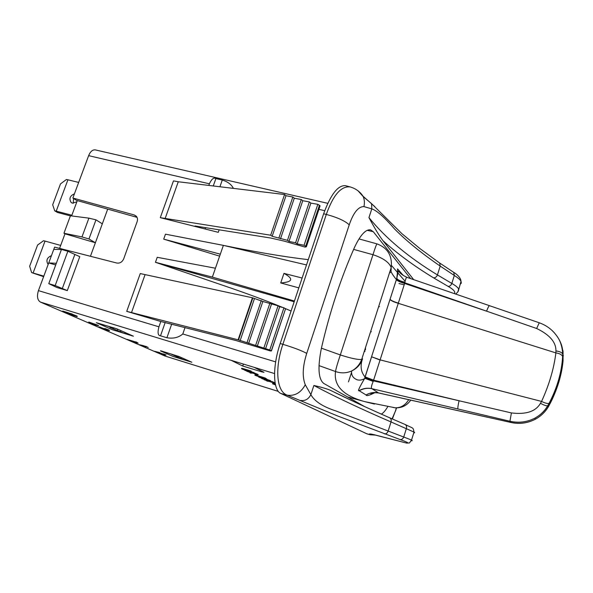 <?xml version="1.0" encoding="UTF-8"?>
<svg xmlns="http://www.w3.org/2000/svg" width="593" height="593" viewBox="0 0 593 593"><rect width="100%" height="100%" fill="white"/><g stroke="black" fill="none" stroke-linecap="round" stroke-linejoin="round"><path stroke-width="0.89" d="M208.825 185.431L209.396 183.808L88.631 155.655C90.373 151.489 92.612 149.569 95.332 149.903L327.773 203.332M88.631 155.655L72.865 198.032L134.24 214.962L136.264 216.2C137.539 217.705 137.821 219.543 137.116 221.708L123.707 258.822C122.21 262.076 119.919 263.485 116.828 263.04L54.623 247.103L53.763 249.401L61.457 249.453L48.774 283.662L56.987 287.538L67.305 290.592L55.171 285.559L48.774 283.662M137.027 217.349L76.482 200.36L72.865 198.032M294.18 301.77L155.448 262.291L212.353 277.094L215.437 268.221L157.227 257.303L155.448 262.291L223.487 285.529C245.561 292.994 265.279 300.295 282.616 307.441M284.766 308.338L291.081 311.021M171.696 324.104L166.907 337.751C173.238 338.848 178.537 337.595 182.792 333.978L185.046 327.521M166.907 337.751L160.503 335.801C157.931 335.638 157.412 332.643 158.939 326.817L160.814 321.502L126.732 311.355L140.259 273.573L252.44 297.782L238.112 339.804L126.732 311.355M55.712 264.938L48.73 262.936L38.434 290.629C36.714 296.315 37.389 300.132 40.45 302.096L164.995 356.022M219.151 229.825L218.276 232.323L160.288 217.661L270.682 235.213L284.573 194.519L178.271 181.762L165.084 218.669M219.632 256.154L163.705 239.135L165.477 234.176L223.376 245.376M223.82 245.465C256.013 252.077 284.158 256.806 308.278 259.66M212.353 277.094L294.424 301.036M163.705 239.135L220.322 254.175L223.383 245.369L306.507 264.938M165.477 234.176L223.383 245.369M345.66 185.735L345.393 185.668C337.943 185.127 330.694 194.497 323.637 213.776L280.2 343.517C272.335 366.392 272.95 390.513 280.86 393.463L366.978 433.854M375.376 435.04L370.358 434.795M413.699 279.651L383.026 240.751C379.364 236.029 374.672 228.312 368.95 217.601C385.539 238.112 408.362 257.214 437.426 274.907L451.822 283.432C455.491 285.529 457.766 287.375 458.648 288.961L457.855 291.978M413.803 432.757C414.907 432.905 414.974 432.682 414.01 432.089L391.024 421.942C359.907 408.503 334.193 396.339 313.882 385.472C321.236 387.133 326.81 388.763 330.597 390.379L334.445 392.284M410.623 278.591L373.279 231.707L370.543 229.847C365.681 229.18 360.344 235.013 354.54 247.34C340.893 277.969 329.864 311.525 321.443 348.017C317.566 367.312 318.322 379.105 323.711 383.404L364.606 406.583M381.351 414.129C383.345 412.995 385.494 410.497 387.8 406.628M355.667 402.454L333.881 391.973M378.497 435.848L378.297 435.781C372.804 434.284 369.817 433.705 369.328 434.046L370.039 434.669L366.533 433.691M373.027 434.491L369.328 434.046M460.086 284.358L461.324 283.12L461.028 281.349C460.153 279.726 457.915 277.761 454.312 275.463L440.184 266.087C421.386 253.115 406.183 240.751 394.59 228.987C384.42 217.253 376.829 210.552 371.811 208.877L363.932 206.594C358.335 206.542 353.435 212.62 349.233 224.836L306.737 353.398C302.623 366.333 302.134 376.785 305.269 384.738C300.955 392.699 294.943 396.183 287.234 395.197L337.499 415.915L400.127 439.554C407.606 442.237 409.667 443.394 406.301 443.008L378.297 435.781M305.269 384.738L310.873 394.649C308.523 399.133 305.158 401.076 300.77 400.483M313.882 385.472L310.873 394.649C314.438 401.231 322.711 406.642 335.69 410.875L411.535 440.036C412.506 440.606 412.424 440.866 411.29 440.807M404.952 424.418L405.182 424.514C406.464 425.322 406.872 426.663 406.39 428.531L403.781 436.856C403.01 438.857 401.787 439.754 400.127 439.554M306.737 353.398C302.052 350.789 294.091 347.757 282.876 344.311C274.967 367.304 276.123 391.402 287.234 395.197L280.86 393.463M363.932 206.594C364.732 203.058 364.502 199.737 363.25 196.646L357.964 190.738M350.619 187.04L350.152 186.914C341.101 185.898 333.155 195.067 326.306 214.429L282.876 344.311L280.2 343.517M374.909 206.727L362.909 196.113M383.026 240.751C397.369 253.708 414.218 266.072 433.557 277.85L448.138 286.382C453.638 289.532 455.713 291.941 454.371 293.617M368.95 217.601L371.811 208.877L371.589 203.666L363.25 196.646C361.93 194.385 358.254 189.308 350.152 186.914L345.393 185.668M274.537 373.568L231.203 360.336L242.73 366.029L261.609 371.811L261.817 371.188M254.271 367.378L263.996 372.3L261.609 371.811M72.813 314.661L72.176 313.964L62.576 311.421L72.813 314.661L68.239 313.06M68.336 312.793L62.702 311.066L62.576 311.421M70.07 314.275L77.149 316.625L77.179 316.18L72.887 314.453M71.768 314.409L70.374 313.912M98.616 325.905L98.038 325.26L88.772 322.051L91.492 323.622L88.78 322.785L94.532 324.794L97.919 325.601L88.653 322.392M109.505 330.724L108.971 330.034L104.828 328.5L105.991 329.582L100.832 327.996L109.186 330.686L104.709 328.833M104.753 328.707L103.716 328.744M103.768 328.604L100.439 327.343M100.365 327.551L99.913 326.973L98.949 327.128M133.729 341.375L126.984 339.359L137.213 342.984L126.984 339.359M138.184 343.221L136.56 342.109L133.699 341.457M148.22 347.535L145.908 346.327L144.351 346.186L146.197 346.831L139.17 344.644L144.351 346.186M144.44 345.941L139.17 344.644M163.32 354.11L159.584 352.813M159.673 352.576L154.506 351.301M157.115 352.183L165.136 355.148L166.107 355.007L163.379 353.939M253.003 373.182L257.162 374.798L258.244 374.613L251.476 371.67M251.476 371.685L251.054 371.04L244.019 368.883L241.729 368.297L241.521 368.705L242.819 369.335L254.182 373.012L243.108 369.276L250.928 371.418L241.521 368.705M252.307 372.434L251.506 372.723L252.129 373.182L246.555 371.151L252.981 373.242M251.536 372.634L249.001 371.715M248.964 371.841L248.897 371.388M246.962 370.788L246.555 371.151M267.428 379.55L265.338 378.067L255.02 374.88L254.901 375.243L266.479 379.364L267.428 379.55L265.219 378.423L254.901 375.243M261.713 378.164L262.099 378.734L270.949 381.232L270.415 380.558L267.295 379.535M261.417 377.593L258.867 376.755L258.748 377.111L262.188 378.319L263.855 379.135L261.602 378.497M275.108 382.87L271.942 381.507L273.114 382.492L264.085 379.698L275.211 383.456M271.868 381.722L264.085 379.698M266.642 380.58L268.006 381.418L267.932 380.973M275.523 384.924L274.47 384.145M273.677 384.086L274.426 384.271L274.07 383.701L272.424 383.708L275.537 384.998M160.584 350.722L179.116 356.563L191.835 362.234L173.764 356.645M96.333 322.681L108.682 326.469L113.033 328.396L109.95 327.447L124.367 333.422L112.299 329.708L96.333 322.681L116.828 328.804L133.388 336.201L113.122 329.96M209.396 183.808C211.619 178.99 213.776 177.24 215.882 178.567L222.286 180.042C227.727 181.68 231.433 184.467 233.405 188.381M242.73 366.029L243.404 364.058M389.779 272.061L390.327 272.713M378.808 306.744L379.49 306.7M364.947 351.508L364.613 350.5M391.484 265.486L405.101 281.275M402.462 274.922L398.029 269.415C396.769 268.666 398.318 267.058 396.761 278.347L396.42 279.57C397.547 280.793 400.297 282.046 404.678 283.328L373.197 381.425C371.344 385.821 370.907 388.237 371.9 388.674L378.556 392.966M374.494 404.063L365.029 401.691C343.362 395.872 333.533 385.828 335.534 371.537C335.86 369.031 337.461 363.494 340.323 354.94L372.975 254.701C383.137 258.037 389.208 262.328 391.187 267.569L391.113 270.23C390.52 271.431 392.284 274.537 396.406 279.548L364.465 378.808C359.306 387.54 357.505 391.491 359.061 390.646L366.133 395.005C366.311 396.28 369.269 395.479 375.006 392.596M396.761 278.347L396.791 278.413C397.851 279.94 400.564 281.215 404.93 282.238L404.678 283.328M396.524 279.17L396.539 279.199C397.681 280.422 400.445 281.631 404.834 282.817L536.658 328.5C549.741 334.815 556.16 342.309 555.915 350.967L555.886 352.909C553.906 368.72 549.133 384.887 541.565 401.417L540.46 403.307C535.716 411.505 526.035 414.715 511.411 412.928L373.471 380.869L364.984 377.415L364.68 378.252L373.197 381.425M398.029 269.415L403.366 275.552M407.095 277.376L406.998 277.346C406.331 277.19 405.642 278.821 404.93 282.238M398.192 269.622L402.262 274.774M365.14 376.874L365.095 377.015C361.137 372.382 360.136 366.741 362.101 360.092M347.617 396.954L365.021 401.691L395.272 407.814C400.853 407.925 405.33 405.212 408.696 399.689M359.247 390.794C363.272 388.467 367.512 387.778 371.981 388.719L457.929 408.985C457.67 407.991 458.055 405.234 459.071 400.727L373.686 380.217L365.162 376.896L371.589 356.778L380.232 360.121M366.066 394.968C369.965 392.685 374.072 391.995 378.393 392.892L378.408 392.907C374.101 392.01 370.01 392.707 366.133 395.005M359.061 390.646C363.124 388.363 367.408 387.703 371.9 388.674M364.673 378.252L364.465 378.801C361.634 380.15 359.158 380.461 357.038 379.75C352.968 378.067 351.175 375.147 351.649 370.981L351.649 370.981C357.001 368.438 360.626 364.428 362.516 358.935M364.969 377.4L373.531 380.691M321.413 348.18L340.323 354.94C350.863 358.342 357.987 359.84 361.693 359.425L362.545 358.854M318.997 365.607L335.534 371.537C341.019 373.434 346.394 373.249 351.649 370.981C356.393 368.409 359.743 364.554 361.693 359.425L391.187 267.569C392.44 255.828 387.718 247.933 377.007 243.886L377.022 243.893M353.628 249.394L372.975 254.701C375.169 247.733 376.518 244.123 377.007 243.886L358.987 238.905M396.48 279.296L396.502 279.325C397.636 280.548 400.394 281.771 404.782 282.994M560.496 342.658L563.039 351.115L563.061 360.937C561.771 374.353 557.783 387.933 551.082 401.676L548.406 406.694C545.301 411.95 541.001 416.093 535.501 419.125C527.77 423.157 519.609 424.269 511.018 422.461L378.393 392.892M511.166 422.527L509.928 421.245L457.929 408.985M551.964 330.36C559.421 337.676 563.068 345.756 562.905 354.614L562.801 357.09C561.845 372.5 557.316 387.904 549.207 403.307L547.865 405.731C544.819 410.964 540.445 415.122 534.753 418.206L534.753 418.206C527.014 422.149 518.742 423.165 509.928 421.245L511.411 412.928M548.644 406.279L548.406 406.694L547.702 405.79C544.589 411.082 540.275 415.226 534.753 418.206L535.501 419.125C527.77 423.187 519.646 424.321 511.122 422.52L487.431 417.198M365.503 347.794L365.451 349.944M56.328 263.285L48.73 262.936L53.763 249.401M77.305 200.597L71.612 215.941M59.574 248.371L64.978 233.827L63.955 233.242L70.434 215.785L88.898 218.142L95.984 219.84L102.315 223.835L107.704 209.121M124.367 333.422L125.575 332.703M113.033 328.396L114.019 327.818M117.155 330.635L117.673 329.182M120.201 331.576L121.424 330.857M171.696 354.399L183.889 359.803L172.941 356.393L160.518 350.923L171.955 354.243M183.889 359.803L184.972 359.173M175.068 355.889L175.832 355.452M177.878 357.505L178.315 356.252M180.643 358.365L181.732 357.735M64.978 233.827L95.391 242.745L102.315 223.835M63.955 233.242L81.975 236.926L88.957 238.964L95.391 242.745L90.432 256.28M88.957 238.964L95.984 219.84M81.975 236.926L88.898 218.142M56.209 211.145L54.719 210.826L52.681 204.763L60.493 183.897L66.431 179.509L67.921 179.79L56.209 211.145L71.872 215.244M67.921 179.79L78.669 182.436M76.86 201.805L72.516 203.162L71.101 202.421C68.87 198.633 69.981 195.764 74.436 193.822M54.719 210.826L57.358 212.413L70.397 215.896M73.265 203.273L73.562 198.485M33.104 273.002L31.622 272.61L29.65 266.264L37.604 245.02L43.541 240.728L45.024 241.084L33.104 273.002L43.823 276.145M45.024 241.084L60.671 245.42M48.152 264.485C45.809 260.557 46.906 257.607 51.443 255.642M31.622 272.61L43.623 276.672M67.305 290.592L79.781 256.673L67.861 251.239L61.457 249.453M67.861 251.239L55.171 285.559M205.096 228.987L205.563 227.66M219.921 186.765L222.286 180.042M194.408 226.289L195.223 226.015L270.897 238.06L284.025 241.077L305.136 247.111L306.388 246.71L304.061 245.28L297.13 243.879L295.573 242.782L288.984 241.418L287.457 240.328L272.157 236.296L270.682 235.213M306.299 246.606L320.012 206.119M306.158 246.48L319.879 205.615L317.826 204.326L310.873 203.11L309.368 201.902L302.764 200.716L301.281 199.515L294.291 198.218L292.831 197.017L286.004 195.712L284.573 194.519M305.647 246.377L319.36 205.526M304.061 245.28L317.826 204.326M297.13 243.879L310.873 203.11M295.573 242.782L309.368 201.902M288.984 241.418L302.764 200.716M287.457 240.328L301.281 199.515M280.482 238.853L294.291 198.218M278.977 237.763L292.831 197.017M272.157 236.296L286.004 195.712M160.288 217.661L173.467 180.88L178.271 181.762M160.814 321.502L235.94 340.523L270.267 350.923L271.401 350.937L269.756 350.011L238.112 339.804M271.298 350.878L285.478 309.012M285.426 308.797L283.943 307.767L269.756 350.011M283.943 307.767L279.703 306.729L265.523 348.847M279.703 306.729L278.08 305.803L262.862 301.474L252.44 297.782M278.08 305.803L263.848 348.032M271.483 304.157L257.273 346.208M269.882 303.238L255.62 345.408M262.862 301.474L248.623 343.451M261.291 300.555L246.999 342.65M254.39 298.798L240.113 340.716M252.848 297.894L238.519 339.93M65.43 312.392L69.989 314.512M74.058 315.357L65.386 312.511M75.089 315.78L73.969 315.602M75.467 315.95L75.022 315.958M71.79 314.342L75.422 316.076M72.731 314.631L71.746 314.475M74.118 314.898L72.672 314.779M75.029 315.239L73.992 315.246M76.119 315.691L74.903 315.595M76.623 315.913L75.993 316.039M77.179 316.18L76.497 316.262M90.655 323.111L96.355 325.12L90.655 323.111M106.681 329.575L105.991 329.582M107.644 329.967L106.599 329.797M106.073 329.352L107.585 330.138M136.657 342.606L136.249 342.613M136.983 342.769L136.612 342.724M136.316 342.457L136.968 342.806M160.718 353.302L157.049 352.383M161.696 353.606L160.696 353.384M162.312 353.799L161.659 353.695M163.208 354.08L162.282 353.902M164.061 354.184L163.164 354.199M165.039 354.54L163.957 354.481M165.751 354.829L164.936 354.836M160.97 353.524L165.039 354.992L160.97 353.524M241.729 368.297L241.603 368.668M242.263 368.394L242.137 368.764M242.982 368.579L242.856 368.95M244.019 368.883L243.893 369.254M251.054 371.04L250.928 371.418M253.767 372.374L253.641 372.745M244.79 370.329L245.91 370.677L244.79 370.329M256.45 374.368L256.057 374.376M246.896 370.766L246.77 371.136M251.721 372.322L251.506 372.723M252.262 372.419L251.602 372.686M253.063 372.671L252.136 372.789M253.96 372.945L252.944 373.019M254.953 373.249L253.841 373.293M256.206 373.701L254.834 373.62M257.014 374.013L256.087 374.064M257.584 374.257L256.888 374.376M258.029 374.472L257.466 374.62M250.001 372.864L251.106 373.205L250.001 372.864M262.936 378.097L266.25 379.172L263.025 377.837M270.949 381.232L258.748 377.111M269.756 380.802L263.144 378.63L269.756 380.802M275.189 383.315L271.824 381.855M267.71 380.906L266.539 380.891M268.006 381.418L267.606 381.217M273.38 383.515L272.661 383.715M274.07 383.701L273.269 383.864M274.426 384.271L273.951 384.049M274.181 384.212L273.655 384.16M274.759 384.264L274.122 384.39M275.3 384.85L274.648 384.605M220.322 254.175L215.437 268.221M302.126 278.028L283.951 273.373L280.719 282.957C292.809 282.031 293.891 278.836 283.951 273.373M298.835 287.864L280.719 282.957M136.568 216.571L134.24 214.962M275.656 361.871L182.792 333.978M158.939 326.817L38.434 290.629M324.719 210.7L318.93 209.351M392.062 418.851L395.946 409.926M395.865 409.452L396.361 407.865M388.096 431.141C387.296 433.179 386.013 434.076 384.242 433.846M407.139 443.141L406.568 443.075C410.497 442.541 408.295 444.379 411.535 440.036L414.01 432.089C412.921 427.153 414.277 429.028 405.182 424.514L389.757 417.835C391.091 418.702 391.513 420.066 391.024 421.942L388.126 431.148C387.318 433.186 386.036 434.083 384.271 433.854M330.597 390.379C347.542 398.822 367.267 407.977 389.757 417.835L389.445 417.702M407.161 443.141L406.287 443.001M372.901 434.461L406.301 443.008M403.751 436.841C402.981 438.842 401.757 439.747 400.09 439.539M323.637 213.776L326.306 214.429C337.439 217.446 345.082 220.915 349.233 224.836M454.282 275.441L453.727 272.357L439.702 263.04L440.206 266.101L437.426 274.907C436.648 276.879 435.358 277.858 433.557 277.85M453.185 272.009L453.756 272.372L454.312 275.463L451.822 283.432C451.065 285.374 449.842 286.36 448.138 286.382M455.661 294.061C459.212 291.074 458.374 290.021 458.552 290.162L461.028 281.349L460.642 279.385C459.316 276.657 457.018 274.322 453.756 272.372L453.156 271.987M440.184 266.087L439.702 263.04L438.961 262.529M371.589 203.666L401.884 233.649L420.007 248.637L438.939 262.514M231.203 360.336L40.45 302.096M278.354 391.41L164.646 355.911M373.279 231.707L367.178 230.321M404.196 284.818L398.97 283.536M393.152 407.487L395.272 407.814C401.772 408.095 406.931 405.538 410.734 400.142M365.014 377.267L373.642 380.35M396.361 279.681L396.376 279.703C397.503 280.926 400.26 282.179 404.634 283.461L486.556 311.177C487.92 307.671 488.884 305.832 489.44 305.662L406.998 277.346C399.163 273.662 399.689 271.69 398.244 271.223L396.791 278.413L390.046 299.332C391.21 300.555 394.011 301.83 398.452 303.142M489.47 305.677L539.259 322.777L536.658 328.5M549.207 403.307L549.029 403.403C547.569 403.781 545.078 403.121 541.565 401.417L380.298 359.914L371.589 356.778M371.633 356.556L389.979 299.532C391.143 300.762 393.945 302.03 398.392 303.342L555.886 352.909C559.421 353.413 561.667 354.577 562.631 356.408L562.631 356.408C561.734 372.174 557.205 387.837 549.029 403.403L547.702 405.79C546.331 405.983 543.914 405.152 540.46 403.307M563.35 355.889L562.713 354.006C561.719 352.361 559.458 351.345 555.915 350.967M562.801 357.09L562.713 354.006C561.919 341.753 557.776 337.054 554.255 332.68C550.111 328.144 545.115 324.845 539.259 322.777M371.381 331.776L370.795 331.591M74.74 254.768L62.221 288.747M198.692 227.371L198.959 226.608M213.272 185.965L215.882 178.567M165.21 322.451L160.503 335.801M145.026 274.767L131.476 312.681M375.591 435.092L370.262 434.773L366.859 433.824M392.366 418.984L396.598 407.865M389.853 271.816L390.409 272.454M396.472 279.325L397.51 280.489M348.484 381.862L351.59 372.241M487.55 417.264L378.519 392.959C370.677 391.98 370.514 394.152 371.107 393.767L374.161 392.64M365.458 349.929L365.021 349.262M278.369 391.424L164.817 355.978M71.101 202.421L71.99 202.984M306.388 246.71L320.094 205.875M271.401 350.937L285.522 308.871"/></g></svg>
